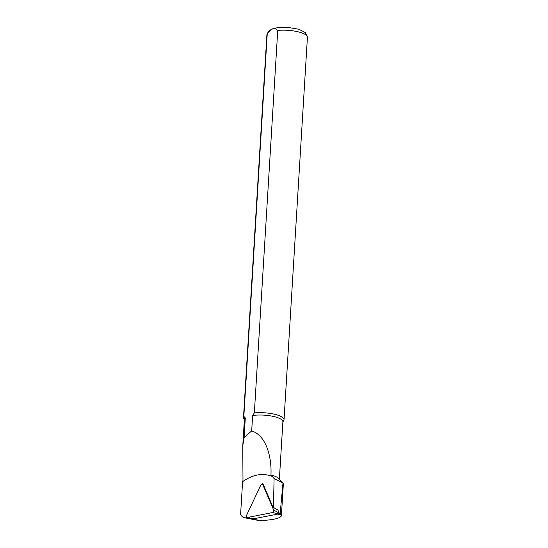 <?xml version="1.0" encoding="UTF-8"?>
<svg xmlns="http://www.w3.org/2000/svg" width="548" height="548" viewBox="0 0 548 548"><rect width="100%" height="100%" fill="white"/><g stroke="black" fill="none" stroke-linecap="round" stroke-linejoin="round"><path stroke-width="0.82" d="M253.724 518.771L278.932 513.866L279.247 513.181L277.898 510.024L272.973 507.181L262.725 483.24L262.259 484.213M280.165 513.606L282.974 482.973L283.343 483.925L281.398 515.839L280.165 513.606L273.658 510.03L262.841 484.768A1.623 1.151 -69.2 0 0 262.444 484.295A1.623 1.151 -69.2 0 0 260.738 485.185L246.531 515.394A1.623 1.151 -69.2 0 0 247.093 517.518A1.623 1.151 -69.2 0 0 247.436 517.511L272.466 512.572A1.623 1.151 110.8 0 0 273.658 510.03M273.459 507.667L274.082 478.52L282.974 482.973M274.082 478.52L272.274 476.459C262.814 472.698 252.923 474.438 242.6 481.671L240.579 514.695L241.969 516.326A7.973 5.631 -69.2 0 0 244.353 517.744A7.973 5.631 -69.2 0 0 246.052 517.73L249.751 518.031M258.087 520.381L260.396 520.6C273.096 519.977 280.103 518.387 281.398 515.839M273.274 502.242L272.973 507.181M242.6 481.665L242.976 480.486L242.771 445.743L244.1 437.592L245.299 417.919L243.839 416.364L267.232 33.894L271.02 29.462L274.891 28.284L277.74 30.414L254.347 412.884A20.303 5.795 3.5 0 1 284.028 419.795A20.303 5.795 3.5 0 1 283.782 420.583L282.864 422.2M254.347 412.884L252.635 415.494L251.69 430.899C267.164 435.811 271.815 459.19 270.945 474.958A19.29 5.507 3.5 0 1 278.548 478.39L282.501 482.473M270.945 474.958L272.267 476.459M252.635 415.494A19.29 5.507 3.5 0 1 272.699 416.275A19.29 5.507 3.5 0 1 282.884 421.816L279.377 479.24M244.36 419.843L243.641 418.131A20.303 5.795 3.5 0 1 243.497 417.316A20.303 5.795 3.5 0 1 243.839 416.364M242.805 445.243L244.381 419.46A19.29 5.507 3.5 0 1 245.299 417.919M244.1 437.592L251.69 430.899M246.052 517.73L260.396 520.6M280.651 514.668L277.774 514.093M277.74 30.414A20.303 5.795 3.5 0 1 307.421 37.326L284.028 419.795M243.497 417.316L266.89 34.846A20.303 5.795 3.5 0 1 267.232 33.894M263.547 485.165L262.841 484.768M253.902 518.805L247.436 517.511M278.932 513.866L272.466 512.572M266.89 34.846L267.095 33.668L269.787 30.174M272.246 28.941L276.802 27.804L287.673 27.4L298.687 29.202L305.394 32.585L307.421 37.326M258.115 520.395L244.353 517.744M263.424 484.877L262.444 484.295M253.813 518.805L247.093 517.518"/></g></svg>
